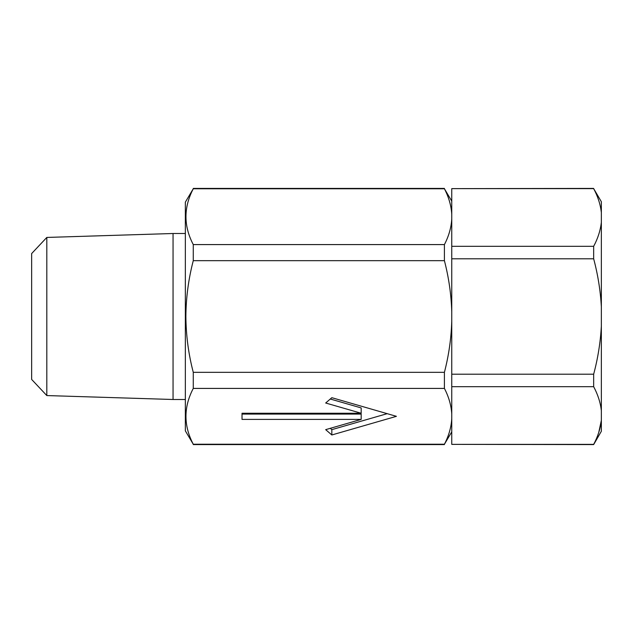 <?xml version="1.0" encoding="UTF-8"?>
<svg xmlns="http://www.w3.org/2000/svg" width="633" height="633" viewBox="0 0 633 633"><rect width="100%" height="100%" fill="white"/><g stroke="black" fill="none" stroke-linecap="round" stroke-linejoin="round"><path stroke-width="0.95" d="M46.81 395.562L31.65 379.436L31.65 253.564L46.81 237.438L46.81 395.562L173.054 399.494L173.054 233.506L185.342 233.506M46.81 237.438L173.054 233.506M173.054 399.494L185.342 399.494M601.35 222.318C600.424 230.499 597.861 238.499 593.659 246.316L451.756 246.316L451.756 219.105C451.202 227.769 448.75 236.259 444.413 244.583L193.271 244.583C183.53 226.028 183.53 207.418 193.271 188.761L185.342 202.149L185.342 430.851L193.271 444.239C183.53 425.685 183.53 407.074 193.271 388.417L193.271 372.331C188.507 354.156 186.047 335.545 185.88 316.5C186.015 297.676 188.476 279.066 193.271 260.669L444.413 260.669C448.789 277.547 451.234 294.535 451.756 311.642L451.756 258.802L593.659 258.802C597.9 274.675 600.464 290.674 601.35 306.807L601.35 201.737L593.659 188.626C597.9 196.554 600.464 204.554 601.35 212.625M193.271 388.417L444.413 388.417C448.773 396.828 451.218 405.326 451.756 413.895L451.756 386.684L593.659 386.684C597.9 394.62 600.464 402.62 601.35 410.682L601.35 306.807M598.747 432.489L601.35 420.375C600.424 428.557 597.861 436.556 593.659 444.374L451.756 444.374L451.756 418.761C451.202 427.425 448.75 435.915 444.413 444.239L193.271 444.239M444.413 444.239L451.756 431.872L451.756 413.895M242.02 413.254L361.182 413.254L325.679 403.007L331.827 397.682L396.424 416.332L331.827 434.974L325.679 429.649L361.182 419.402L242.02 419.402L242.02 413.254L242.02 414.077L361.182 414.077L361.182 419.402M361.182 413.254L361.182 407.929L330.291 399.012M601.35 326.193C600.448 342.413 597.884 358.413 593.659 374.198L451.756 374.198L451.756 321.358C451.218 338.536 448.773 355.524 444.413 372.331L193.271 372.331M451.756 321.358L451.756 311.642M193.271 188.761L444.413 188.761C448.773 197.172 451.218 205.67 451.756 214.239L451.756 188.626L593.659 188.626M451.756 219.105L451.756 201.128L444.413 188.761M193.271 260.669L193.271 244.583M444.413 244.583L444.413 260.669M444.413 372.331L444.413 388.417M330.291 428.319L331.827 429.649L387.198 413.665M331.827 429.649L331.827 434.974M451.756 444.374L593.659 444.58L601.35 431.263L601.35 410.682M451.756 374.198L451.756 386.684M451.756 246.316L451.756 258.802M593.659 188.42L451.756 188.626M593.659 258.802L593.659 246.316M593.659 386.684L593.659 374.198M193.271 444.58L444.413 444.58M193.271 188.42L444.413 188.42"/></g></svg>
